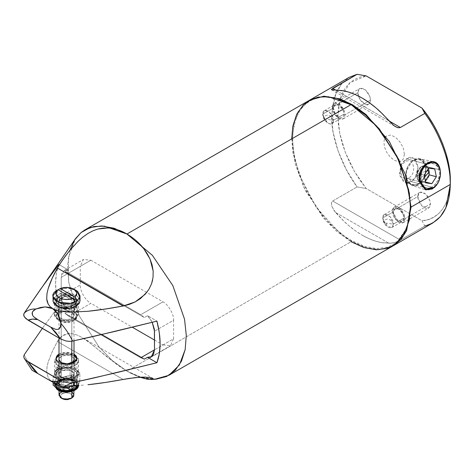 <?xml version="1.0" encoding="UTF-8"?>
<svg xmlns="http://www.w3.org/2000/svg" width="474" height="474" viewBox="0 0 474 474"><rect width="100%" height="100%" fill="white"/><g stroke="black" fill="none" stroke-linecap="round" stroke-linejoin="round"><path stroke-width="0.36" stroke-dasharray="2.37 1.78" d="M90.89 260.22L68.629 273.077L124.994 305.623L140.719 314.7L162.985 301.843L90.89 260.22L68.629 273.077L65.009 271.721L68.191 269.89L64.334 270.488L61.205 277.361L80.29 266.347L83.394 259.479L90.89 260.22M154.5 340.042L162.985 344.936L154.5 349.836L173.585 338.815L173.585 320.211L154.5 331.225L173.585 320.211C174.059 314.428 168.229 304.326 162.985 301.843L140.719 314.7L144.339 317.521L140.719 314.7L68.629 273.077L65.009 271.721L144.339 317.521L65.009 271.721L68.191 269.89L58.782 264.456L68.191 269.89L65.359 270.044L63.125 271.442L61.697 273.96L61.205 277.361L80.29 266.347L80.29 284.951L61.205 295.972C61.466 301.63 63.794 306.808 68.191 311.513L65.009 313.35L68.629 316.17L90.89 303.319L132.287 327.214M152.207 322.296L147.521 315.684L144.339 317.521L147.521 315.684L156.924 321.117L147.521 315.684L150.347 319.115L152.207 322.296M141.359 357.426L140.719 357.793L68.629 316.17L90.89 303.319C85.646 300.836 79.816 290.734 80.29 284.951L61.205 295.972L61.205 277.361L61.205 295.972L61.697 299.935L64.156 306.145L68.191 311.513L58.782 306.08L68.191 311.513L65.009 313.35L101.732 334.549L65.009 313.35L68.629 316.17L140.719 357.793L144.339 359.144L140.719 357.793L141.359 357.426M162.985 344.936L173.585 338.815L170.474 345.682L162.985 344.936M75.473 385.131L75.473 385.747L73.748 385.481L75.733 386.02L75.473 385.131L75.733 386.02C74.649 387.839 72.534 389.059 69.382 389.687L69.382 389.071C72.534 388.449 74.649 387.228 75.733 385.409L73.748 384.864L74.003 383.744L71.805 380.687L73.055 379.644L73.067 380.569L73.055 379.644C70.543 378.382 67.652 377.938 64.387 378.305L64.103 379.182L64.387 378.305L64.103 378.572L64.565 379.567C61.863 380.047 60.097 381.066 59.268 382.625L59.268 383.241C60.097 381.677 61.863 380.658 64.565 380.178L64.369 379.147L62.384 379.621L59.363 381.369L58.539 382.512L59.268 382.625L57.544 382.358L57.081 382.524L57.081 383.134L57.544 382.974L57.544 382.358L58.539 382.512L58.539 384.977L60.678 387.116L64.369 388.342L68.641 388.342L68.446 387.928L68.446 388.538L61.205 387.418L61.205 386.808L68.446 387.928L69.003 389.628L68.641 388.342L72.338 387.116L74.471 384.977L74.471 382.512L72.338 380.379L71.805 380.687L71.805 381.297L71.805 380.687L73.748 382.625L73.748 384.864L75.603 385.172L75.733 386.02L73.34 388.301L71.503 389.13L68.908 389.533L68.908 388.923L69.382 389.071L69.003 389.018L69.003 389.628L69.382 389.687L69.382 389.071L73.34 387.691L75.733 385.409M64.103 378.572L64.565 380.178L64.103 379.182L64.387 378.916L66.704 378.779L71.165 379.473L73.067 380.569L73.067 379.958L72.338 380.379L74.4 382.364L74.756 383.744L73.363 386.393L67.314 388.484L60.678 387.116L60.678 386.5L58.889 384.959L58.261 383.134L59.647 380.492L61.922 379.176L66.508 378.371L71.088 379.176L73.363 380.492L74.756 383.134L74.128 384.959L71.088 387.092L68.114 387.803L64.897 387.803L60.678 386.5L67.314 387.874L73.363 385.777L74.756 383.134L74.4 381.754L72.338 379.769L72.338 380.379L68.641 379.147L64.369 379.147L64.387 378.305L64.387 378.916C67.652 378.548 70.543 378.993 73.055 380.261L73.067 379.958M59.416 387.536L59.404 388.141L59.416 387.536L59.404 388.141L56.844 384.349L57.081 382.524L56.844 383.739L59.404 387.531L57.17 385.19L57.081 382.524L57.544 382.358L57.544 382.974L59.268 383.241L60.014 381.582L61.205 380.687L64.565 379.567L64.565 380.178L61.205 381.297L59.268 383.241L57.081 383.134L56.844 384.473L58.041 387.051L59.416 388.147L59.416 387.536L61.205 386.808L59.416 387.536M71.805 381.297L73.067 380.569L71.805 381.297L74.003 384.361L73.748 385.481L73.748 383.241L71.805 381.297M59.943 388.147L59.943 387.536L59.943 388.147L61.205 387.418L61.205 386.808L64.565 387.928L68.446 387.928L68.908 389.533L68.446 388.538L64.565 388.538L61.205 387.418L59.943 388.147M56.981 388.005L56.062 384.864L60.678 380.421L69.554 379.662L73.926 381.173L73.926 380.071L68.552 378.418L64.458 378.418L59.084 380.071L56.809 382.038L56.21 383.176L56.21 385.54L56.809 386.677L59.084 388.644L62.491 389.954L68.552 390.303L72.338 389.397L75.236 387.726L76.8 385.54L76.8 383.176L75.236 380.989L73.926 380.071L73.926 381.173L70.525 379.864L64.458 379.52L60.678 380.421L57.781 382.091L56.21 384.278L56.21 386.642L56.809 387.779L59.084 389.746L64.458 391.406L70.525 391.056L75.236 388.828L76.8 386.642L76.8 384.278L75.236 382.091L73.926 381.173L76.551 383.703L77.001 385.463L75.236 388.828L67.533 391.488L59.084 389.746L59.084 388.644L67.533 390.386L75.236 387.726L77.001 384.361L76.551 382.601L73.926 380.071L69.554 378.56L60.678 379.319L56.062 383.762L56.009 384.361L59.084 388.644L59.084 389.746L58.024 389.03M73.055 380.261L73.067 380.569M71.805 371.136L71.805 380.071L73.683 381.878L74.003 383.134L72.741 385.54L67.243 387.442L61.205 386.197L61.205 377.257L67.243 378.507L72.741 376.605L74.003 374.199L73.683 372.943L70.673 370.597L67.972 369.951L65.045 369.951L61.205 371.136L59.582 372.54L59.007 374.199L60.275 376.605L62.343 377.796L65.045 378.442L69.376 378.199L72.741 376.605L73.861 375.041L73.861 373.352L72.741 371.794L68.683 370.058L62.343 370.597L59.007 374.199L61.205 377.257L61.205 386.197L63.64 387.134L67.972 387.376L71.805 386.197L73.434 384.793L73.861 382.287L72.741 380.729L69.376 379.135L65.045 378.892L61.205 380.071L59.582 381.475L59.007 383.134L60.275 385.54L61.205 386.197L59.049 382.708L62.343 379.538L68.683 378.993L71.805 380.071L71.805 371.136M74.72 390.203L77.244 388.028L77.902 386.766L78.127 385.463L77.244 382.891L74.72 380.717L72.96 379.881L66.508 378.75L60.05 379.881L58.29 380.717L55.772 382.891L55.108 384.153L55.108 386.766L56.844 389.19L58.29 390.203C53.935 388.23 53.935 385.066 58.29 380.717C65.827 378.205 71.307 378.205 74.72 380.717L74.987 378.85L70.093 375.313L70.093 367.178L74.987 369.299L79.887 372.837L79.887 380.972L74.987 378.85C78.074 380.764 79.105 382.992 78.092 385.54L79.887 380.972L79.887 372.837L78.092 375.989L76.302 380.557L76.302 385.747L76.302 380.557L72.966 380.557L69.613 380.889L62.924 382.631L62.924 386.849L62.924 382.631L58.024 379.093L53.129 376.972L53.129 382.388L53.129 376.972L54.919 372.404L56.714 369.252L56.714 377.387L53.129 385.107L54.344 386.103M54.688 386.375L54.51 385.155L54.706 386.387L54.51 385.155L57.064 380.883L63.943 378.388L74.987 380.255L77.985 383.146L78.483 385.563M54.546 383.211L54.919 381.955C56.246 379.455 59.072 377.825 63.403 377.055C67.812 376.474 71.675 377.067 74.987 378.85L77.985 381.736L78.5 383.744L76.48 387.596L67.681 390.635L58.024 388.644C61.265 390.41 65.128 391.009 69.613 390.434C73.938 389.669 76.764 388.034 78.092 385.54L79.887 380.972L74.987 378.85L70.093 375.313L63.403 377.055L56.714 377.387L56.714 369.252L63.403 367.51L70.093 367.178L70.093 375.313L63.403 377.055L56.714 377.387L53.129 385.107M54.919 372.404L56.714 369.252L63.403 367.51C59.072 368.274 56.246 369.91 54.919 372.404C53.923 374.993 54.96 377.221 58.024 379.093L53.129 376.972L54.919 372.404L56.116 370.733L58.024 369.299L63.403 367.51L68.428 367.143L70.093 367.178L74.987 369.299C71.675 367.522 67.812 366.923 63.403 367.51L66.508 367.273L72.504 368.197L76.219 370.058L79.887 372.837L78.092 375.989L76.302 380.557L69.613 380.889L62.924 382.631L58.024 379.093C61.265 380.865 65.128 381.463 69.613 380.889C73.938 380.118 76.764 378.489 78.092 375.989C79.105 373.441 78.074 371.213 74.987 369.299L76.895 370.733L78.092 372.404L78.5 374.199L78.092 375.989L76.895 377.659L74.987 379.093L69.613 380.889L63.403 380.889L58.024 379.093L56.116 377.659L54.919 375.989L54.51 374.199L54.919 372.404M73.594 389.557L74.086 389.415M75.283 389.041L76.278 388.704M76.302 388.692L77.197 387.288M61.715 390.363L62.924 390.766M54.735 386.411L55.043 386.648M74.856 390.126L77.997 384.467L74.72 380.717L74.987 378.85L69.986 377.12L59.843 377.985L54.569 383.069L54.51 385.155L54.569 384.473L59.843 379.396L69.986 378.525L74.987 380.255L78.5 385.155L78.5 383.744M64.239 392.039L62.058 391.66M64.387 378.305L69.008 378.359L73.055 379.644M64.369 379.147C67.403 378.744 70.057 379.159 72.338 380.379L72.338 379.769L68.902 378.578L61.922 379.176L58.302 382.666L60.678 387.116L58.302 383.282L61.922 379.787L64.369 379.147M60.145 369.299L60.145 371.746L58.101 370.567L57.028 368.725L57.028 367.504L60.145 369.299L57.028 367.504L59.149 366.278L59.149 367.504L60.222 369.347L62.266 370.526L62.266 368.073L59.149 366.278L62.266 368.073L60.145 369.299L62.266 368.073L62.266 370.526L67.261 369.803L71.912 371.077L74.151 374.223L72.872 376.646L74.91 377.825L75.982 377.221L75.982 375.995L73.861 377.221L70.75 375.42L72.872 374.199L75.982 375.995L72.872 374.199L72.872 376.646L72.872 374.199L70.75 375.42L73.861 377.221L73.861 378.442L72.789 379.052L70.75 377.873L70.75 375.42L70.75 377.873C67.308 378.993 64.091 378.809 61.099 377.322L61.099 362.628L61.099 377.322L59.594 376.083L58.895 374.632L59.09 373.127L60.145 371.746L58.101 370.567L56.436 372.493L56.039 374.632L56.957 376.717L59.084 378.483L58.024 377.873C63.06 380.32 68.339 380.509 73.861 378.442L72.789 379.052C67.983 380.788 63.415 380.598 59.084 378.483L62.147 379.71L65.756 380.243L69.459 380.012L72.789 379.052L70.75 377.873L65.756 378.59L61.099 377.322L58.859 374.187L60.145 371.746L60.145 369.299M58.024 365.626L55.025 362.74L56.53 356.886L58.024 355.832L65.329 353.841L74.987 355.832L73.926 355.222L65.477 353.474L59.007 355.269L62.491 353.906L66.508 353.45L70.525 353.906L74.987 355.832L69.986 354.102L59.843 354.973L54.569 360.05L54.51 360.732L58.024 365.626L58.024 377.873L54.51 372.961L57.028 368.725L57.028 367.504L59.149 366.278L59.149 367.504L60.222 369.347C69.216 364.998 82.446 372.635 74.91 377.825L75.982 377.221C79.561 374.027 79.229 370.982 74.987 368.079C69.956 365.626 64.677 365.436 59.149 367.504C64.677 365.436 69.956 365.626 74.987 368.079L74.987 355.832L74.987 368.079L78.5 372.997L75.982 377.221L75.982 375.995L73.861 377.221L73.861 378.442C68.339 380.509 63.06 380.32 58.024 377.873L58.024 365.626L67.681 367.623L76.48 364.577L78.5 360.732L77.985 358.723L74.987 355.832C86.44 361.84 68.463 372.25 58.024 365.626L59.084 363.789L58.024 365.626M56.062 358.895L56.465 361.265L59.084 363.789L62.491 365.104L66.508 365.567L72.338 364.547L75.236 362.871L76.8 360.69L76.8 358.326M56.809 357.189L56.009 359.505L56.809 361.828L59.084 363.789L63.457 365.306L72.338 364.547L76.954 360.098L76.948 358.895M71.912 356.383L74.003 358.646L71.912 356.383L71.912 371.077L73.417 372.309L74.116 373.761L73.926 375.266L72.872 376.646L74.91 377.825L76.581 375.9L76.978 373.761L76.053 371.681L72.492 369.222L69.103 368.328L63.552 368.381L60.222 369.347L62.266 370.526C65.702 369.406 68.92 369.59 71.912 371.077L71.912 356.383L68.724 355.281L62.26 355.838L59.007 358.634L61.099 356.383L65.015 355.174L67.995 355.174L71.912 356.383M58.101 370.567L57.028 368.725C53.449 371.918 53.781 374.964 58.024 377.873L59.084 378.483C55.417 375.983 55.085 373.346 58.101 370.567M74.987 297.074L69.554 294.947L60.678 295.705L56.062 300.149L56.009 300.741L59.084 305.031L59.084 320.945L56.009 316.662L56.062 316.063L60.678 311.619L69.554 310.861L73.926 312.372L68.552 310.713L64.458 310.713L59.084 312.372L56.809 314.339L56.21 315.477L56.21 317.841L56.809 318.978L59.084 320.945L64.458 322.604L68.552 322.604L73.926 320.945L76.201 318.978L76.8 317.841L76.8 315.477L75.236 313.29L73.926 312.372L73.926 296.457L75.236 297.376L76.8 299.562L77.001 300.741L76.201 303.064L73.926 305.031L68.552 306.69L64.458 306.69L59.084 305.031L56.809 303.064L56.009 300.741L56.809 298.424L57.781 297.376L62.491 295.148L68.552 294.798L73.926 296.457L73.926 312.372L76.551 314.902L77.001 316.662L75.236 320.027L67.533 322.687L59.084 320.945L59.084 305.031L67.533 306.773L75.236 304.112L77.001 300.741L76.551 298.987L73.926 296.457C69.601 294.342 65.033 294.153 60.222 295.889L59.149 296.499C64.677 294.431 69.956 294.621 74.987 297.074L74.987 309.315L78.5 314.209L78.441 314.89L73.168 319.968L63.024 320.839L58.024 319.109L58.024 306.868C63.06 309.315 68.339 309.504 73.861 307.436L73.861 308.663L75.982 307.436L75.982 306.216L78.5 301.979L74.987 297.074C69.956 294.621 64.677 294.431 59.149 296.499L59.149 297.719L57.028 298.946L57.028 297.719L54.51 301.944L58.024 306.868L58.024 319.109L55.025 316.223L54.51 314.209L56.53 310.363L65.329 307.318L74.987 309.315C64.547 302.69 46.57 313.101 58.024 319.109L59.084 319.719C49.065 314.463 64.79 305.357 73.926 311.151L74.987 309.315L74.987 297.074L73.926 296.457L76.053 298.229L76.978 300.309L76.581 302.448L74.91 304.373L72.872 303.194L73.926 301.814L74.116 300.309L73.417 298.857L71.912 297.625C68.92 296.132 65.702 295.948 62.266 297.074L62.266 299.521L62.266 297.074L60.222 295.889L59.149 296.499L59.149 297.719L62.266 299.521L59.149 297.719L57.028 298.946L57.028 297.719L58.101 297.115L60.145 298.294L60.145 300.741L57.028 298.946L60.145 300.741L62.266 299.521L60.145 300.741L60.145 298.294L58.883 300.421L59.594 302.631L61.099 303.864C64.091 305.357 67.308 305.54 70.75 304.415L72.789 305.6L73.861 307.436L73.861 308.663L75.982 307.436L72.872 305.641L70.75 306.868L73.861 308.663L70.75 306.868L70.75 304.415L70.75 306.868L72.872 305.641L75.982 307.436L75.982 306.216L74.91 304.373L72.872 303.194L72.872 305.641L72.872 303.194L74.151 300.753L71.912 297.625L71.912 312.313L67.995 311.104L65.015 311.104L62.26 311.762L60.151 312.982L59.007 314.576L59.007 316.294L60.151 317.888L63.581 319.512L67.995 319.766L70.756 319.103L72.866 317.888L74.151 315.435L73.571 313.747L71.912 312.313L74.116 315.868L70.756 319.103L64.286 319.66L61.099 318.558L61.099 303.864L65.756 305.137L70.75 304.415L72.789 305.6L73.861 307.436C68.339 309.504 63.06 309.315 58.024 306.868C53.781 303.958 53.449 300.913 57.028 297.719L58.101 297.115C50.57 302.305 63.8 309.949 72.789 305.6L69.459 306.56L65.756 306.791L60.518 305.724L56.957 303.259L56.335 302.246L56.068 300.101L57.117 298.033L58.101 297.115L60.145 298.294L58.859 300.717L61.099 303.864L61.099 318.558L59.191 316.715L58.859 315.435L60.151 312.982L65.756 311.039L71.912 312.313L71.912 297.625L67.261 296.351L62.266 297.074L60.222 295.889L63.552 294.929L67.261 294.698L70.869 295.231L74.987 297.074C79.229 299.977 79.561 303.022 75.982 306.216L74.91 304.373L77.001 300.842L75.005 297.186M59.084 319.719L56.809 317.752L56.21 316.614L56.21 314.25L56.809 313.118L59.084 311.151L60.678 310.399L66.508 309.374L70.525 309.836L75.236 312.07L76.8 314.25L77.001 315.435L76.201 317.752L73.926 319.719L68.552 321.378L62.491 321.034L58.024 319.109L67.681 321.099L74.987 319.109L76.48 318.06L77.985 312.2L74.987 309.315L73.926 311.151L76.551 313.675L75.236 318.801L73.926 319.719L67.533 321.467L59.084 319.719L58.024 319.109M428.336 170.723L429.207 170.486C427.542 160.289 414.543 167.766 416.966 177.554C417.404 165.402 424.716 170.913 419.674 173.105L426.742 171.161M424.574 177.146L420.171 176.132L419.674 173.105L416.966 177.554C418.637 187.769 431.624 180.244 429.207 170.486L427.595 167.085L434.765 169.005L427.595 167.085L428.022 169.188L427.595 167.085L421.499 166.279L416.99 173.206L418.655 169.082L421.499 166.279L424.775 165.544L427.595 167.085L421.499 166.279L428.668 168.199L421.499 166.279L416.99 173.206L418.578 180.95L424.668 181.761L425.314 180.766L424.668 181.761L421.398 182.49L418.578 180.95L416.966 177.554L416.99 173.206L424.159 175.131L416.99 173.206L418.578 180.95L425.747 182.869L418.578 180.95L425.569 181.998L424.668 181.761L427.518 178.959L428.532 176.992L429.408 172.607L429.207 170.486L428.68 172.406M406.425 177.821L406.408 171.351L411.9 161.053L419.662 158.624L434.332 161.948L440.174 169.864L426.233 166.498L424.597 178.26L416.919 185.601L412.421 185.636L408.819 183.148L407.119 180.215L412.463 185.654L419.81 184.137L425.368 176.435L426.233 166.498L440.174 169.864L440.512 173.502L440.216 176.731L438.017 183.005M419.662 158.624L420.634 158.914L426.233 166.498L425.374 166.641C429.112 181.714 409.044 193.339 406.461 177.554L406.443 177.922L419.514 181.791L420.32 181.672L419.514 181.791L425.753 189.849L412.421 185.636M425.374 166.641L423.715 162.475L420.871 159.779L419.135 159.122L415.36 159.305L413.47 160.141L411.669 161.433L408.629 165.189L407.498 167.5L406.242 172.566L406.165 175.119L407.119 179.782L408.12 181.72L410.958 184.416L414.56 185.233L416.474 184.89L420.16 182.763L423.205 179.006L425.137 174.201L425.67 169.076L425.374 166.641L426.233 166.498C423.543 150.021 402.539 162.108 406.443 177.922L406.461 177.554C402.722 162.44 422.802 150.892 425.374 166.641M437.97 183.094L440.512 173.703M419.514 181.791L406.443 177.922M59.007 395.008L61.205 391.951L62.266 393.787L60.968 394.907L60.506 396.234L60.968 397.556L62.266 398.681L61.519 398.16L60.767 395.227L62.266 393.787L61.205 391.951L61.205 297.684L59.007 300.741L62.343 304.344L68.683 304.889L71.805 303.804L71.805 341.227L71.805 303.804L73.434 302.4L74.003 300.741L73.434 299.088L71.805 297.684L69.376 296.748L66.508 296.416L62.343 297.145L59.582 299.088L59.155 301.588L61.205 303.804L65.045 304.989L69.376 304.741L71.805 303.804L73.683 302.003L74.003 300.741L72.741 298.342L67.243 296.44L61.205 297.684L61.205 391.951L67.243 390.7L72.741 392.602L74.003 395.008M74.856 289.727L67.829 288.091L58.083 289.762L72.789 298.253L58.101 289.768L67.361 288.074L76.047 290.337M55.962 290.983L74.928 301.932L55.962 290.983M62.266 393.787L66.508 392.768L70.745 393.787L72.048 394.907L72.504 396.234L72.048 397.556L70.745 398.681C76.474 395.677 67.486 390.475 62.266 393.787M71.805 362.687L71.805 391.512L71.805 362.687M53.272 299.224L55.286 296.416L59.007 294.265L63.872 293.104L66.508 292.956L69.139 293.104L74.003 294.265L77.724 296.416L79.739 299.224M53.011 300.741L56.963 295.237L56.963 290.337L56.963 295.237L67.829 292.991L77.724 296.416L79.999 300.741M71.805 391.951L70.673 391.411L64.328 390.866L61.205 391.951M432.922 222.875L424.787 226.033L422.02 220.76C438.77 220.108 450.863 203.014 450.3 180.772L449.814 188.99L448.374 196.514L445.993 203.198L442.716 208.945L438.604 213.644L433.728 217.216L428.164 219.604L422.02 220.76L366.201 188.534L354.392 171.298L345.232 152.124L339.68 133.034L337.921 115.887L340.042 99.451L338.4 107.669L337.921 115.887L338.4 124.668L339.846 133.858L342.228 143.29L345.499 152.818L349.611 162.262L354.493 171.469L360.05 180.274L366.201 188.534L422.02 220.76L424.787 226.033L400.406 240.111L332.683 201.012L357.07 186.934L366.201 188.534L357.07 186.934C341.647 166.267 331.13 136.98 331.557 115.887L292.328 138.538L294.153 156.45L299.343 174.9L316.336 207.464L340.119 233.368L352.994 242.101L366.129 247.647L378.542 249.46L389.367 247.558L393.361 245.71M340.196 98.918L350.025 82.648L366.201 75.905L360.05 77.061L354.493 79.448L349.611 83.021L345.499 87.72L342.228 93.461L340.196 98.918M342.157 82.909L334.194 97.2M334.046 97.68L331.557 115.887L333.115 132.4L338.033 150.762L346.239 169.496L357.07 186.934L332.659 201.023L331.764 202.001L331.385 203.553L332.683 201.012L400.406 240.111M407.776 182.674L411.082 181.578L408.855 177.809C400.761 183.041 397.248 165.971 405.56 161.717L406.414 158.778L402.444 162.576L401.478 164.182L406.414 158.778L405.56 161.717C413.684 156.485 417.156 173.573 408.855 177.809L411.082 181.578C422.838 175.576 417.914 151.366 406.414 158.778L412.048 157.866L414.235 158.926L418.044 167.298L415.052 177.774L411.082 181.578L431.921 187.159L435.286 184.333L437.946 180.227C439.416 176.968 439.854 173.804 439.262 170.735C438.527 167.571 436.987 165.367 434.646 164.111L430.996 163.263L427.258 164.365L406.414 158.778L427.258 164.365L425.563 165.616L422.849 169.242L421.901 171.469L420.948 176.346L420.936 178.805L421.854 183.278L423.869 186.549L426.73 188.178L430.149 187.953L433.657 185.932L436.738 182.407L437.946 180.227L439.368 175.457L439.517 173.046L439.262 170.735L437.579 166.753L434.646 164.111L432.869 163.459L429.094 163.577L427.258 164.365L424.076 167.263L421.901 171.469L421.244 181.151C421.866 184.202 423.187 186.347 425.208 187.591L428.395 188.308L431.921 187.159L411.082 181.578L405.448 182.49L399.843 175.854L401.164 164.798L399.452 173.057L403.261 181.429L407.213 182.703M333.376 120.266C329.217 111.354 322.533 116.284 324.891 119.045L322.776 114.145C322.444 106.063 333.696 112.545 333.376 120.266L332.748 117.019L329.11 111.799L324.714 110.531L322.776 114.145L333.376 108.025L335.314 104.41L339.71 105.678L343.354 110.898L343.976 114.145L333.376 120.266L343.976 114.145L343.573 116.254L342.424 117.576L339.71 117.682L337.642 116.491L334.928 113.245L333.779 110.596L333.376 108.025L333.779 105.909L334.928 104.588L337.642 104.481L340.705 106.597L343.087 110.229L343.976 114.145L343.354 116.669L342.424 117.576L339.71 117.682L335.314 113.873L333.376 108.025L322.776 114.145L324.714 119.993L329.11 123.803L331.824 123.696L332.748 122.79L333.376 120.266C333.696 128.359 322.444 121.842 322.776 114.145C324.809 124.259 329.371 120.58 324.891 119.045L333.376 120.266M332.315 107.408L332.801 110.501L335.142 115.146L338.679 118.429L342.21 119.229L343.964 118.216L344.918 116.118L344.557 111.663L343.176 108.487L341.114 105.702L338.679 103.735L336.244 102.894L334.182 103.291L332.801 104.878L332.315 107.408L357.763 92.72L359.624 88.602L360.086 88.383L365.365 89.906L369.732 96.169L370.484 100.067L357.206 107.728L370.484 100.067L369.998 96.974L367.658 92.323L365.365 89.906L362.883 88.472L360.59 88.241L358.836 89.26L357.882 91.358L357.882 94.225L359.624 98.989L361.686 101.774L364.121 103.735L366.556 104.582L368.618 104.185L369.998 102.597L370.484 100.067L369.732 103.095L368.618 104.185L365.365 104.31L360.086 99.741L357.763 92.72L332.315 107.408L334.644 114.43L339.917 119.004L343.176 118.873L344.29 117.783L345.036 114.755L344.29 110.857L339.917 104.594L334.644 103.077L334.182 103.291L332.315 107.408M356.62 108.072L345.036 114.755L356.62 108.072M393.349 224.143C389.19 215.237 382.506 220.167 384.864 222.922L382.749 218.022C382.423 209.946 393.675 216.422 393.349 224.143L390.055 216.577L384.301 214.592L382.749 218.022L393.349 211.902L395.286 208.287L399.683 209.555L403.327 214.775L403.955 218.022L393.349 224.143L403.955 218.022L403.552 220.132L402.402 221.453L399.683 221.559L397.615 220.369L394.901 217.128L393.752 214.473L393.349 211.902L393.752 209.792L395.707 208.169L397.615 208.359L399.683 209.555L401.596 211.57L403.552 215.445L403.955 218.022L402.402 221.453L396.608 219.426L393.349 211.902L382.749 218.022L386.008 225.547L391.797 227.573L393.349 224.143C393.675 232.236 382.423 225.719 382.749 218.022C384.781 228.142 389.344 224.457 384.864 222.922L393.349 224.143M392.288 211.286L393.361 215.99L395.115 219.029L398.652 222.306L402.183 223.106L403.943 222.093L404.891 219.995L404.891 217.128L403.943 213.934L402.183 210.894L399.89 208.471L397.408 207.037L395.115 206.812L394.155 207.168L392.774 208.756L392.288 211.286L417.736 196.597L419.597 192.48L420.059 192.26L425.338 193.783L429.705 200.046L430.457 203.944L410.608 215.403L430.457 203.944L429.971 200.852L427.631 196.2L425.338 193.783L422.855 192.349L420.562 192.124L418.809 193.137L417.855 195.235L417.855 198.102L419.597 202.866L421.664 205.651L424.094 207.618L426.529 208.459L428.597 208.062L429.971 206.474L430.457 203.944L428.597 208.062L421.641 205.633L417.736 196.597L392.288 211.286L396.199 220.321L403.149 222.75L405.015 218.633L401.063 209.555L394.155 207.168L392.288 211.286M409.969 215.771L405.015 218.633L409.969 215.771M335.568 212.471L331.978 206.705L331.385 203.547L331.948 206.628L334.271 210.847L344.1 221.441C349.954 227.005 356.021 231.608 362.302 235.252L355.387 230.791L348.562 225.458L341.926 219.32L335.568 212.471L389.041 243.34L335.568 212.471M399.866 240.401L395.671 242.161L391.453 243.162L382.684 242.854L376.042 241.325L369.222 238.778L362.302 235.252C368.476 238.813 374.543 241.219 380.504 242.457L390.446 243.281L395.63 242.173L400.382 240.122M389.041 120.923L335.562 90.048L389.041 120.917M397.265 127.506L400.406 127.482M404.363 154.251L403.587 149.269L402.639 146.673L399.807 141.773L396.11 137.869L392.111 135.558L390.185 135.126L386.855 135.771L385.581 136.826L384.633 138.331L383.851 142.407L384.633 147.39L386.855 152.515L390.185 157.007L394.107 160.176L398.036 161.539L399.807 161.468L402.639 159.833L403.587 158.334L404.363 154.251M424.787 226.033L400.465 240.075M334.271 90.048L335.799 90.048M309.404 100.287L299.343 110.27L294.153 122.73L292.328 138.538L331.557 115.887L336.066 92.288L341.689 83.43L349.202 77.309M59.084 378.483L59.084 362.569L59.084 378.483L56.809 376.516L56.009 374.199L56.809 371.877L59.084 369.916L62.491 368.6L66.508 368.138L70.525 368.6L73.926 369.916L77.001 374.199L76.954 374.792L72.338 379.236L63.457 379.994L59.084 378.483L56.465 375.959L56.009 374.199L57.781 370.828L65.477 368.168L73.926 369.916L76.201 371.877L77.001 374.199L76.201 376.516L73.926 378.483L70.525 379.798L66.508 380.255L62.491 379.798L58.024 377.873M74.003 354.042L73.926 369.916L74.003 354.042M291.694 138.906L295.225 164.229L305.173 190.175L325.679 220.499L351.062 241.74L351.702 240.638C316.016 221.435 285.946 161.758 294.093 126.327C299.058 98.361 324.24 88.46 351.702 104.991M147.147 291.925L148.931 289.282M152.61 280.016L153.049 277.373M70.069 250.053L67.628 265.286L68.706 282.338L79.253 315.885L98.953 346.885L112.338 360.601L126.937 371.136L117.552 365.063L87.909 341.387L82.92 338.003L78.127 335.438L73.612 333.897L69.459 333.453L65.732 334.093L62.455 335.728L59.665 338.235L57.401 341.499L52.253 351.589L48.247 361.804L47.009 366.989L46.713 372.268L48.176 377.547L49.995 379.982L52.798 382.115L49.995 379.982L48.176 377.547L46.713 372.268L46.997 366.977L48.247 361.804L52.241 351.572L57.401 341.499L123.145 379.455L57.401 341.499L62.455 335.728L69.459 333.453L73.612 333.892L78.127 335.438L82.92 337.998L92.957 345.297L107.871 357.674L126.937 371.136L131.464 373.589L139.96 377.239M153.167 379.076L152.794 378.317L81.724 337.287M63.356 386.814L60.879 386.867L59.854 386.269M32.273 370.348L33.405 371M58.782 264.456L56.388 273.314L55.577 283.416L56.388 294.455L58.782 306.08L42.322 328.405L58.782 306.08C54.528 289.75 54.528 275.874 58.782 264.456L33.381 299.39M156.408 379.111L141.536 377.458L126.937 371.136L351.062 241.74L336.469 231.205L323.078 217.483L303.378 186.489L292.837 152.936L291.706 137.419L293.471 123.276L298.105 111.615L305.173 103.196L309.084 100.47M35.917 372.451C31.213 367.243 27.308 361.348 24.198 354.777C27.267 361.295 31.177 367.184 35.917 372.451L34.863 371.841M32.742 370.615L32.09 370.241M393.047 245.899L379.052 249.804L365.661 248.062L351.062 241.74L126.937 371.136L112.338 360.601L98.953 346.885L79.253 315.885L68.706 282.338L68.315 257.897L75.396 238.795M69.459 250.793L65.732 255.551M59.665 264.255L57.858 267.235M83.418 385.155L69.719 385.623L60.672 384.775L56.447 383.715L52.798 382.115L56.459 383.721L60.672 384.775L69.719 385.623L78.897 385.457M59.007 354.042L62.491 352.686L66.508 352.223L70.525 352.686L73.926 353.995L65.477 352.253L59.007 354.042M60.856 386.849L63.403 386.814M135.813 240.336L128.727 235.104M152.954 379.224L140.423 377.132L126.937 371.136L135.813 375.621L143.8 378.43M410.437 206.723L406.947 227.745L397.105 242.054L387.963 247.102L376.812 248.625L364.411 246.367L351.702 240.638L351.062 241.74M64.31 270.5L83.394 259.479M151.396 356.697L170.48 345.682M75.745 385.954L75.745 385.344M73.18 380.415L73.18 379.804M64.091 379.129L64.091 378.513M56.844 384.361L56.844 383.744M74.003 383.744L74.003 384.361M74.003 383.134L74.003 374.199M74.756 383.744L74.756 383.134M77.001 385.463L77.001 384.361M56.009 385.463L56.009 384.361M58.261 383.134L58.261 383.744M59.007 383.134L59.007 374.199M58.024 355.832L59.084 355.222M74.151 374.199L74.151 359.505M54.51 360.732L54.51 372.973M78.5 360.732L78.5 372.973M58.859 359.505L58.859 374.199M74.987 355.832L73.926 355.222M74.151 300.741L74.151 315.435M54.51 314.209L54.51 301.968M78.5 301.968L78.5 314.209M58.859 300.741L58.859 315.435M74.987 319.109L73.926 319.719M59.007 390.695L59.007 360.376M59.007 338.039L59.007 300.741M74.003 390.695L74.003 360.376M74.003 340.782L74.003 300.741M433.112 163.512L412.048 157.866M324.329 110.709L334.928 104.588M334.182 103.291L340.522 99.629M341.161 99.262L359.624 88.602M384.301 214.592L394.901 208.465M394.155 207.168L409.98 198.031M410.549 197.705L419.597 192.48M331.545 89.752L395.541 126.7M403.149 222.75L409.495 219.089M410.129 218.721L428.597 208.062M391.797 227.573L402.402 221.453M343.176 118.873L359.002 109.737M359.57 109.405L368.618 104.185M331.824 123.696L342.424 117.576M426.517 188.131L407.901 183.142M407.284 182.976L405.448 182.49M77.001 358.285L77.001 374.199M77.001 316.662L77.001 300.741M56.009 316.662L56.009 300.741M56.009 358.285L56.009 374.199"/><path stroke-width="0.71" d="M154.5 331.225L152.207 322.296L154.382 329.294L154.5 349.836L141.359 357.426L154.5 349.836L153.41 354.623L151.556 356.602L150.347 357.153L147.521 357.313L151.342 356.732L154.5 349.836L154.5 331.225M132.287 327.214L154.5 340.042M60.927 386.891L63.356 386.814L72.575 382.708L114.957 373.038L156.924 362.74L147.521 357.313L144.339 359.144L101.732 334.549L144.339 359.144L147.521 357.313L156.924 362.74L159.323 353.882L160.129 343.78L159.323 332.742L156.924 321.117L93.846 336.374L72.575 341.084L69.257 341.375L65.963 340.978L60.399 338.839L25.94 318.7L23.913 316.045L23.783 314.102L24.198 313.154L40.954 288.684L58.782 264.456M62.058 391.66L58.024 390.049L54.706 386.387L58.024 390.049L58.024 388.644L62.924 390.766L69.613 390.434L76.302 388.692L78.092 385.54L77.197 387.288M74.856 390.126L64.938 392.105L58.29 390.203L58.024 388.644L62.26 390.552M76.302 385.747L76.302 388.692L76.302 385.747M62.924 386.849L62.924 390.766L62.924 386.849M53.141 385.119L53.129 382.388L53.129 385.107L58.024 388.644L54.546 383.211M62.9 390.76L67.936 390.647L73.594 389.557M74.086 389.415L75.283 389.041M76.278 388.704L76.747 388.028M53.929 385.777L54.735 386.411M55.043 386.648L58.024 388.644L54.51 383.744M74.72 390.203L70.952 391.66L64.239 392.039M58.024 389.03L56.981 388.005M78.483 385.563L76.48 389L67.681 392.045L58.024 390.049L68.7 391.962L75.562 389.699L78.483 385.563M59.007 355.269L57.781 356.14L56.062 358.895M59.084 355.222L56.809 357.189M76.8 358.326L75.236 356.14L73.926 355.222M74.003 358.634L74.003 360.37L72.866 361.958L70.756 363.179L67.995 363.836L65.015 363.836L62.26 363.179L59.44 361.194L58.859 359.505L59.007 358.634L58.859 359.505L61.099 362.628L67.255 363.902L72.866 361.958L74.151 359.505L74.003 358.634M76.948 358.895L74.003 355.269M75.005 297.186L73.926 296.457M426.742 171.161L428.336 170.723M429.177 174.829L428.022 169.188L429.177 174.829L436.347 176.749L434.765 169.005L428.668 168.199L424.159 175.131L425.747 182.869L431.838 183.681L436.347 176.749L429.177 174.829L425.314 180.766L429.177 174.829M425.569 181.998L431.838 183.681L436.347 176.749L434.765 169.005L428.668 168.199L424.159 175.131L425.747 182.869L431.838 183.681L425.569 181.998M438.017 183.005L440.228 176.802L440.512 173.703L440.186 170.207L440.411 175.451L439.096 180.766L436.43 185.352L432.821 188.504L428.828 189.736L425.048 188.877L422.061 186.045L420.32 181.672L425.942 189.286L434.711 187.141L438.017 183.005L434.48 187.479L425.356 189.713L419.514 181.791C415.431 165.325 437.348 152.622 440.174 169.864L440.512 173.514M406.443 177.922L407.119 180.215L406.443 177.922M420.32 181.672L420.094 176.429L421.416 171.114L424.076 166.528L427.684 163.376L431.678 162.138L435.458 163.003L438.444 165.835L440.186 170.207C437.466 153.629 416.397 165.841 420.32 181.672M425.753 189.849L432.3 189.013L437.97 183.094M433.313 161.64L425.208 164.176L419.472 174.93L419.514 181.791M428.68 172.406L424.574 177.146M61.205 391.951L59.333 393.752L60.275 397.413L61.205 398.071L65.773 399.315L71.805 398.071L70.745 398.681L65.916 399.677L62.266 398.681L64.209 399.434L67.675 399.629L71.805 398.071L68.683 399.149L62.343 398.61L59.049 395.435L59.007 390.695M74.928 301.932C63.315 307.916 45.587 297.719 55.962 290.983L58.101 289.768C50.558 294.982 63.83 302.59 72.789 298.253L74.928 301.932L77.049 300.712L74.91 297.026L76.978 292.968L73.926 289.116L67.255 287.357L60.222 288.548L55.962 290.983L58.101 289.768L77.049 300.712L74.91 297.026L60.222 288.548L58.083 289.762L56.436 291.694L56.068 292.754L56.335 294.899L59.084 297.684L63.907 299.272L67.622 299.426L72.789 298.253L74.928 301.932M73.926 289.116L70.869 287.89L67.261 287.357L63.552 287.582L60.222 288.548L74.91 297.026L76.581 295.101L76.978 292.968L76.053 290.882L73.926 289.116L77.179 291.077L79.756 297.322L77.049 300.712L58.101 289.768L56.963 290.337L53.011 295.847L53.076 296.611L59.007 302.323L70.425 303.301L76.047 301.357L76.047 306.251L74.003 307.223L69.139 308.384L63.872 308.384L59.007 307.223L55.286 305.072L54.042 303.727L53.011 300.741L53.272 299.224M71.805 341.227L71.805 362.687L71.805 341.227M71.805 391.512L71.805 398.071L71.805 391.512M79.739 299.224L79.999 300.741L78.974 303.727L76.047 306.251L70.425 308.201L59.007 307.223L53.076 301.505L53.011 295.847M79.999 295.847L79.999 300.741L79.419 303.005L76.047 306.251L76.047 301.357L79.419 298.11L79.999 295.847L77.724 291.516L74.856 289.727M74.003 390.695L73.683 396.264L71.805 398.071L73.968 394.587L71.805 391.951M70.745 398.681L71.805 398.071M424.787 226.033C441.217 221.53 449.719 207.665 450.3 184.445L449.814 171.991L448.374 162.807L445.993 153.369L442.716 143.847L438.604 134.403L433.728 125.195L428.164 116.385L422.02 108.131L366.201 75.905L357.07 74.305L366.201 75.905L422.02 108.131L424.787 113.405C440.21 134.065 450.727 163.358 450.3 184.445C450.727 163.358 440.21 134.065 424.787 113.405L422.02 108.131C438.77 128.122 450.863 159.181 450.3 180.772L450.3 184.445L445.862 207.885L440.322 216.719L432.922 222.875L393.681 245.532L401.051 239.423L406.597 230.619L411.071 207.091L450.3 184.445L411.071 207.091L405.371 174.491L389.367 141.566L366.129 114.643L352.994 105.021L340.119 98.888L323.884 96.186L309.404 100.287M340.042 99.451L340.196 98.918L340.042 99.451M335.799 90.048L344.1 90.931C349.954 92.128 356.021 94.527 362.302 98.136C368.476 101.703 374.543 106.306 380.504 111.947L393.681 125.438L395.512 126.682L398.51 127.796L400.394 127.488L424.787 113.405L400.406 127.482L389.041 120.923L382.684 114.068L376.042 107.936L369.222 102.597L362.302 98.136L355.387 94.61L348.562 92.063L341.926 90.54L335.568 90.048L332.683 88.383L357.07 74.305L342.157 82.909M334.194 97.2L334.046 97.68M357.206 107.728L356.62 108.072L357.206 107.728M410.608 215.403L409.969 215.771L410.608 215.403M400.583 240.004L399.866 240.401M400.4 127.482L389.041 120.923L394.161 125.8L397.378 127.547M335.562 90.048L332.683 88.383L331.522 89.74L335.568 90.048M349.202 77.309L357.07 74.305L331.385 89.473M331.522 89.74L334.271 90.048M395.375 126.605L395.671 126.771M385.889 136.506L385.392 137.063M399.807 161.468L400.24 161.361M393.361 245.71L393.681 245.532M400.465 240.075L399.499 240.591M331.397 89.426L331.984 89.9M401.164 164.798L401.478 164.182L401.164 164.798M407.213 182.703L407.776 182.674M73.926 353.995L76.201 355.962L77.001 358.285L76.201 360.601L73.926 362.569L70.525 363.878L66.508 364.34L62.491 363.878L59.084 362.569L63.457 364.079L72.338 363.321L76.954 358.877L77.001 358.285L74.003 354.042M57.858 267.235L57.401 268.047C53.254 275.412 50.203 282.178 48.247 288.346L46.997 293.536L46.713 298.81L48.176 304.089L49.995 306.53L52.798 308.657L45.036 306.903L35.917 309.012C31.213 308.793 27.308 310.174 24.198 313.154L23.7 315.074L24.387 316.982L28.085 320.187C30.946 318.913 34.175 318.735 37.778 319.66L33.595 316.668L32.54 315.251L32.09 313.421L32.742 311.459L35.917 309.012L33.405 310.648L32.273 312.413L32.54 315.251L33.595 316.668L36.308 318.771L50.706 327.125L55.399 329.252L57.153 329.454L58.96 328.92L60.696 326.402L60.856 323.41L59.854 318.575L58.124 314.458L55.719 311.169L52.679 308.775L49.095 307.342L45.036 306.903L40.61 307.466L35.917 309.012C31.177 308.805 27.267 310.186 24.198 313.154L75.396 238.795L81.042 232.592L90.285 227.49L101.555 225.95L114.086 228.231L126.937 234.026L351.062 104.624L126.937 234.026C120.135 230.192 113.784 228.178 107.871 227.976L102.953 228.101L97.988 229.013L92.957 230.791L87.909 233.481L82.92 237.03L78.127 241.266L69.459 250.793L62.455 260.078L57.401 268.047L123.145 306.003L57.401 268.047L52.253 278.131L48.247 288.346L47.009 293.53L46.713 298.81L47.145 301.482L48.176 304.089L49.995 306.53L52.798 308.657L56.459 310.269L60.672 311.323L69.719 312.17L87.927 311.294L105.661 308.977L123.145 306.003L135.096 301.956L145.127 294.348L148.931 289.282L151.633 283.541L153.049 277.373L153.167 271.039L152.095 264.865L150.033 259.017L147.201 253.608L143.8 248.696C139.35 242.949 133.733 238.055 126.937 234.026L104.321 226.134L93.929 226.536L84.959 229.866L309.084 100.47L318.06 97.14L328.452 96.737L351.702 104.991L336.469 98.302L323.078 96.56L312.407 98.829L303.378 104.813L296.724 114.198L292.837 126.191L291.694 138.906M63.403 386.814L72.575 382.708L69.251 382.998L72.575 382.708L93.846 377.997L156.924 362.74C161.178 351.323 161.178 337.447 156.924 321.117L114.963 331.415L72.575 341.084C69.465 334.514 65.56 328.624 60.856 323.41L60.328 327.38L58.96 328.92L57.153 329.454L55.399 329.252L50.706 327.125L60.399 338.839L65.963 340.978L69.257 341.375L72.575 341.084C69.506 334.573 65.596 328.683 60.856 323.41L58.124 314.458L52.798 308.657L56.447 310.257L60.672 311.323L69.719 312.17L87.927 311.294C98.651 310.174 110.389 308.414 123.145 306.003L129.289 304.415L135.096 301.956L140.44 298.59L147.147 291.925M148.931 289.282L151.633 283.541L152.61 280.016M139.889 377.215L147.201 379.182L152.095 379.455L153.167 379.076L153.049 378.489L151.633 377.861L145.127 377.097L135.096 377.63L123.145 379.455C110.235 381.86 98.497 383.626 87.927 384.746L105.661 382.429L129.289 378.406L140.44 377.186L145.127 377.097L151.633 377.861L153.049 378.495L153.167 379.076L151.686 379.502L143.8 378.43M59.854 386.269L34.863 371.841M33.405 371L32.742 370.615M32.273 370.348L60.879 386.867L50.706 380.989L55.861 381.552L60.399 380.462L28.085 361.81L25.934 360.317L24.138 358.172L32.09 370.241L37.778 373.524L28.085 361.81L32.623 368.138L37.778 373.524L50.706 380.989C54.309 381.914 57.538 381.736 60.399 380.462L25.934 360.317L24.381 358.593L23.7 356.691L24.198 354.777L23.7 356.691L24.381 358.593M84.959 229.866L81.042 232.592L74.602 239.998L70.069 250.053M32.09 370.241L32.54 370.502M35.917 372.451L60.856 386.849M69.251 382.998L62.971 381.7L69.251 382.998M60.399 338.839L55.861 332.511L50.706 327.125L37.778 319.66L32.623 319.097L28.085 320.187L60.399 338.839M128.727 235.104L126.937 234.026C120.917 230.441 114.566 228.427 107.871 227.976L97.988 229.013L92.957 230.791L87.909 233.481L82.92 237.03L78.127 241.266L69.382 250.894M65.732 255.551L59.665 264.255M42.322 328.405L24.198 354.777L42.322 328.405M78.897 385.457L63.356 386.814M59.007 354.042L57.781 354.913L56.009 358.285L56.465 360.039L59.084 362.569L56.809 360.601L56.009 358.285L56.809 355.962L59.084 353.995M153.049 277.373L153.167 271.039L150.033 259.017L143.8 248.696L135.813 240.336M152.954 379.224L154.927 379.2L168.922 375.295L179.391 364.986L185.168 349.575L186.294 335.355L184.528 319.174L172.832 285.585L152.32 255.261L126.937 234.026L152.32 255.261L172.832 285.585L184.528 319.174L186.294 335.355L185.168 349.575L181.453 361.206L175.149 370.425L166.581 376.504L156.408 379.111L151.686 379.502M351.062 241.74L363.914 247.535L376.451 249.81L387.72 248.275L396.957 243.174L406.905 228.711L410.437 207.458L409.293 193.428L398.752 159.874L379.052 128.881L365.661 115.158L351.068 104.624L376.451 125.865L396.957 156.189L408.659 189.778L410.425 205.959L409.293 220.179L403.516 235.584L393.047 245.899L168.922 375.295M351.068 104.624L366.141 115.413L379.39 128.987L398.877 159.649L409.305 192.841L410.437 207.458M78.5 385.155C79.045 391.257 64.968 394.629 58.101 390.221L54.688 386.375M61.205 398.071L62.266 398.681M59.007 360.376L59.007 338.039M74.003 360.376L74.003 340.782M340.522 99.629L341.161 99.262M409.98 198.031L410.549 197.705M309.718 100.103L348.947 77.452M409.495 219.089L410.129 218.721M359.002 109.737L359.57 109.405M407.901 183.142L407.284 182.976"/></g></svg>
